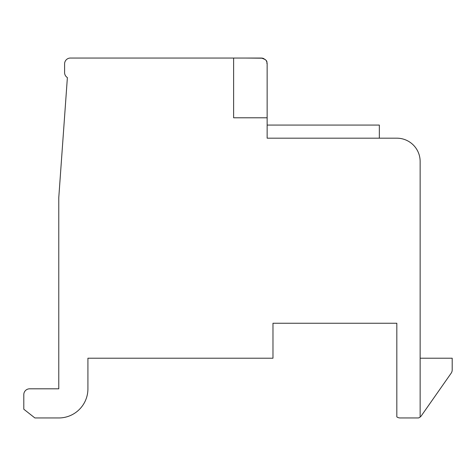 <?xml version="1.0" encoding="UTF-8"?>
<svg xmlns="http://www.w3.org/2000/svg" width="476" height="476" viewBox="0 0 476 476"><rect width="100%" height="100%" fill="white"/><g stroke="black" fill="none" stroke-linecap="round" stroke-linejoin="round"><path stroke-width="0.71" d="M420.141 417.041L420.141 161.501A23.312 23.312 0 0 0 396.829 138.183L267.143 138.183L267.143 63.873C266.108 62.636 269.255 60.523 261.312 58.042L70.43 58.042A5.831 5.831 0 0 0 64.599 63.873L64.599 72.614A5.831 5.831 0 0 0 67.384 77.582L58.774 197.641L58.774 388.815L29.631 388.815A5.831 5.831 0 0 0 23.8 394.646L23.8 409.217L34.891 417.958L58.774 417.958A29.143 29.143 0 0 0 87.917 388.815L87.917 358.214L272.974 358.214L272.974 323.246L396.829 323.246L396.829 416.887A5.831 5.831 0 0 0 400.191 417.958L418.434 417.958A5.831 5.831 0 0 0 421.343 415.78L451.147 373.214A5.831 5.831 0 0 0 452.2 369.87L452.2 358.214L420.141 358.214M421.343 415.78L451.147 373.214L421.343 415.78M245.283 58.042L262.657 58.197L245.283 58.042M233.627 58.042L233.627 117.786L267.143 117.786M266.792 61.88L266.393 61.011M262.907 58.262L264.103 58.75M265.061 59.405L265.792 60.143L265.061 59.405M267.054 62.868L267.143 63.873L267.054 62.868M266.804 61.922L266.387 60.999M265.786 60.137L265.055 59.399M262.639 58.197L261.312 58.042M267.143 125.069L379.342 125.069L379.342 138.183"/></g></svg>
